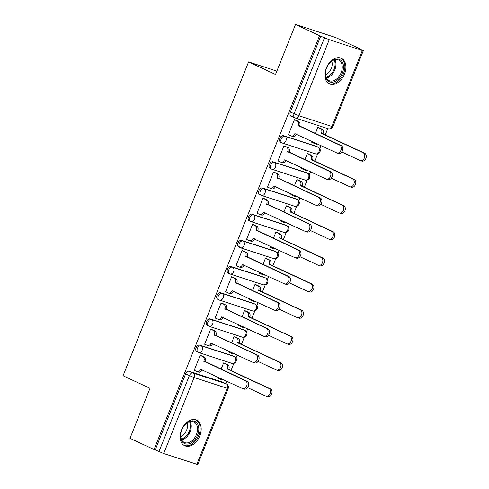 <?xml version="1.0" encoding="UTF-8"?>
<svg xmlns="http://www.w3.org/2000/svg" width="489" height="489" viewBox="0 0 489 489"><rect width="100%" height="100%" fill="white"/><g stroke="black" fill="none" stroke-linecap="round" stroke-linejoin="round"><path stroke-width="0.73" d="M232.88 355.894L199.775 345.106A3.625 2.451 115 0 0 196.095 347.697A3.625 2.451 115 0 0 196.902 351.744L198.234 352.361A3.625 2.451 -65 0 1 197.422 348.315A3.625 2.451 -65 0 1 201.107 345.723L234.213 356.512A3.625 2.451 -65 0 1 234.402 356.585L233.07 355.968A3.625 2.451 115 0 0 232.88 355.894L234.213 356.512A3.625 2.659 -71.9 0 1 235.288 360.998A3.625 2.659 -71.9 0 1 231.749 363.315A3.625 3.625 0 0 0 236.236 361.2A3.625 3.625 0 0 0 234.402 356.585M243.357 329.714L210.252 318.92A3.625 2.451 115 0 0 206.566 321.517A3.625 2.451 115 0 0 207.379 325.564L208.705 326.181A3.625 2.451 -65 0 1 207.898 322.135A3.625 2.451 -65 0 1 211.578 319.543L244.683 330.332A3.625 2.451 -65 0 1 244.873 330.405L243.54 329.788A3.625 2.451 115 0 0 243.357 329.714L244.683 330.332A3.625 2.659 -71.9 0 1 245.759 334.818A3.625 2.659 -71.9 0 1 242.22 337.135A3.625 3.625 0 0 0 246.713 335.02A3.625 3.625 0 0 0 244.873 330.405M253.828 303.535L220.722 292.74A3.625 2.451 115 0 0 217.037 295.338A3.625 2.451 115 0 0 217.849 299.378L219.176 300.001A3.625 2.451 -65 0 1 218.369 295.955A3.625 2.451 -65 0 1 222.049 293.363L255.154 304.152A3.625 2.451 -65 0 1 255.344 304.225L254.011 303.608A3.625 2.451 115 0 0 253.828 303.535L255.154 304.152A3.625 2.659 -71.9 0 1 256.23 308.632A3.625 2.659 -71.9 0 1 252.691 310.949A3.625 3.625 0 0 0 257.183 308.834A3.625 3.625 0 0 0 255.344 304.225M264.298 277.349L231.193 266.56A3.625 2.451 115 0 0 227.513 269.152A3.625 2.451 115 0 0 228.32 273.198L229.647 273.816A3.625 2.451 -65 0 1 228.84 269.775A3.625 2.451 -65 0 1 232.519 267.177L265.625 277.972A3.625 2.451 -65 0 1 265.814 278.045L264.488 277.422A3.625 2.451 115 0 0 264.298 277.349L265.625 277.972A3.625 2.659 -71.9 0 1 266.701 282.453A3.625 2.659 -71.9 0 1 263.161 284.769A3.625 3.625 0 0 0 267.654 282.654A3.625 3.625 0 0 0 265.814 278.045M274.769 251.169L241.664 240.38A3.625 2.451 115 0 0 237.984 242.972A3.625 2.451 115 0 0 238.791 247.018L240.123 247.636A3.625 2.451 -65 0 1 239.31 243.589A3.625 2.451 -65 0 1 242.996 240.998L276.102 251.786A3.625 2.451 -65 0 1 276.285 251.859L274.959 251.242A3.625 2.451 115 0 0 274.769 251.169L276.102 251.786A3.625 2.659 -71.9 0 1 277.171 256.273A3.625 2.659 -71.9 0 1 273.632 258.589A3.625 3.625 0 0 0 278.125 256.474A3.625 3.625 0 0 0 276.285 251.859M285.24 224.989L252.135 214.194A3.625 2.451 115 0 0 248.455 216.792A3.625 2.451 115 0 0 249.262 220.839L250.594 221.456A3.625 2.451 -65 0 1 249.781 217.409A3.625 2.451 -65 0 1 253.467 214.818L286.572 225.606A3.625 2.451 -65 0 1 286.756 225.68L285.429 225.062A3.625 2.451 115 0 0 285.24 224.989L286.572 225.606A3.625 2.659 -71.9 0 1 287.648 230.093A3.625 2.659 -71.9 0 1 284.109 232.409A3.625 3.625 0 0 0 288.596 230.295A3.625 3.625 0 0 0 286.756 225.68M295.711 198.809L262.605 188.014A3.625 2.451 115 0 0 258.925 190.612A3.625 2.451 115 0 0 259.738 194.653L261.065 195.276A3.625 2.451 -65 0 1 260.258 191.23A3.625 2.451 -65 0 1 263.938 188.638L297.043 199.426A3.625 2.451 -65 0 1 297.233 199.5L295.9 198.882A3.625 2.451 115 0 0 295.711 198.809L297.043 199.426A3.625 2.659 -71.9 0 1 298.119 203.907A3.625 2.659 -71.9 0 1 294.58 206.224A3.625 3.625 0 0 0 299.072 204.109A3.625 3.625 0 0 0 297.233 199.5M306.187 172.623L273.082 161.835A3.625 2.451 115 0 0 269.396 164.426A3.625 2.451 115 0 0 270.209 168.473L271.536 169.09A3.625 2.451 -65 0 1 270.729 165.05A3.625 2.451 -65 0 1 274.408 162.452L307.514 173.247A3.625 2.451 -65 0 1 307.703 173.32L306.371 172.696A3.625 2.451 115 0 0 306.187 172.623L307.514 173.247A3.625 2.659 -71.9 0 1 308.59 177.727A3.625 2.659 -71.9 0 1 305.05 180.044A3.625 3.625 0 0 0 309.543 177.929A3.625 3.625 0 0 0 307.703 173.32M316.658 146.443L283.553 135.655A3.625 2.451 115 0 0 279.867 138.246A3.625 2.451 115 0 0 280.68 142.293L282.006 142.91A3.625 2.451 -65 0 1 281.199 138.864A3.625 2.451 -65 0 1 284.879 136.272L317.984 147.061A3.625 2.451 -65 0 1 318.174 147.134L316.848 146.517A3.625 2.451 115 0 0 316.658 146.443L317.984 147.061A3.625 2.659 -71.9 0 1 319.06 151.547A3.625 2.659 -71.9 0 1 315.521 153.864A3.625 3.625 0 0 0 320.014 151.749A3.625 3.625 0 0 0 318.174 147.134M344.525 74.059A14.126 9.56 115 0 0 341.365 58.283A14.126 9.56 115 0 0 326.273 68.105A14.126 9.56 115 0 0 329.433 83.888A14.126 9.56 115 0 0 344.525 74.059M199.799 435.895A14.126 9.56 115 0 0 196.639 420.118A14.126 9.56 115 0 0 181.547 429.947A14.126 9.56 115 0 0 184.708 445.724A14.126 9.56 115 0 0 199.799 435.895M225.759 383.62L226.731 381.188M230.997 370.521L233.864 363.351M235.991 358.04L237.208 355.008M241.468 344.342L244.341 337.172M246.462 331.854L247.678 328.822M251.945 318.162L254.812 310.992M256.939 305.674L258.149 302.642M262.416 291.982L265.282 284.806M267.41 279.494L268.62 276.462M272.886 265.796L275.753 258.626M277.88 253.314L279.091 250.282M283.357 239.616L286.224 232.446M288.351 227.128L289.561 224.096M293.828 213.436L296.695 206.266M298.822 200.948L300.038 197.917M304.299 187.256L307.171 180.08M309.292 174.769L310.509 171.737M314.775 161.07L317.642 153.901M319.769 148.589L320.98 145.557M325.246 134.891L327.764 128.595M359.647 48.876L362.355 50.465L329.25 39.676L298.846 115.697L331.952 126.492L362.355 50.465M295.533 24.45L319.58 35.66L154.047 449.525L130.001 438.315L150.001 388.303L123.057 375.748L248.583 61.901L275.527 74.462L295.533 24.45L335.656 37.531L359.702 48.735M196.822 464.33L227.232 388.303L228.18 388.523L197.77 464.55L163.717 453.541L155.215 449.904L185.624 373.877A3.625 2.451 -65 0 1 189.304 371.285L222.409 382.074L226.156 383.822A3.625 2.451 -65 0 1 226.346 383.896L222.599 382.147A3.625 2.451 115 0 0 222.409 382.074M155.215 449.904L154.047 449.525M320.747 36.039L290.344 112.067L298.846 115.697A3.625 2.659 108.1 0 1 295.307 118.02A3.625 2.659 108.1 0 1 295.087 117.928A3.625 2.451 -65 0 1 294.898 117.855A3.625 2.451 -65 0 1 294.085 113.809L324.494 37.787L319.58 35.66M324.494 37.787L329.25 39.676M296.157 120.331L294.445 119.664L288.4 134.768L289.231 135.037M312.178 141.449L311.799 142.391L312.624 142.666M309.085 154.139L307.367 153.473L304.861 159.732M285.686 146.517L283.968 145.844L277.929 160.948L278.754 161.217M301.701 167.629L301.328 168.577L302.153 168.846M298.614 180.319L296.896 179.652L294.39 185.912M275.215 172.696L273.498 172.024L267.459 187.128L268.284 187.397M291.23 193.815L290.851 194.756L291.682 195.025M288.137 206.505L286.426 205.832L283.92 212.098M264.745 198.876L263.027 198.204L256.988 213.314L257.813 213.583M280.759 219.995L280.38 220.936L281.212 221.205M277.666 232.685L275.955 232.012L273.449 238.277M254.274 225.056L252.556 224.39L246.517 239.494L247.342 239.763M270.289 246.175L269.91 247.116L270.741 247.391M267.196 258.864L265.478 258.198L262.978 264.457M243.797 251.242L242.086 250.57L236.04 265.674L236.872 265.943M259.818 272.355L259.439 273.302L260.264 273.571M256.725 285.044L255.007 284.378L252.501 290.637M233.326 277.422L231.615 276.75L225.57 291.854L226.401 292.122M249.341 298.541L248.968 299.482L249.793 299.751M246.254 311.23L244.537 310.558L242.031 316.823M222.856 303.602L221.138 302.929L215.099 318.039L215.924 318.308M238.87 324.72L238.498 325.662L239.323 325.931M235.777 337.41L234.066 336.738L231.56 343.003M212.385 329.782L210.667 329.115L204.628 344.219L205.453 344.488M228.4 350.9L228.021 351.842L228.852 352.117M225.307 363.59L223.595 362.924L221.089 369.183M201.914 355.968L200.197 355.295L194.157 370.399L194.983 370.668M276.866 71.125L248.583 61.901M319.555 127.959L317.838 127.287L315.332 133.552M217.929 377.08L217.55 378.028L218.381 378.297M290.344 112.067A3.625 2.451 115 0 0 291.151 116.113L294.898 117.855A3.625 3.625 0 0 0 295.307 118.02L328.412 128.809A3.625 3.625 0 0 0 332.893 126.712L363.303 50.685M288.443 134.671L291.089 135.905A3.625 2.659 -71.9 0 0 291.31 135.991A3.625 2.659 -71.9 0 0 294.849 133.674L336.64 152.849A4.163 3.056 -71.9 0 0 336.89 152.953A4.163 3.056 -71.9 0 0 341.029 150.117A4.163 3.056 -71.9 0 0 339.727 145.129L298.137 125.453A3.625 2.659 -71.9 0 0 297.061 120.966L298.583 121.461A3.625 2.659 108.1 0 1 299.659 125.948L341.249 145.63A4.163 3.056 108.1 0 1 342.551 150.612A4.163 3.056 108.1 0 1 338.412 153.448L336.89 152.953M296.401 134.096L296.371 134.169A3.625 2.659 108.1 0 1 292.832 136.486L291.31 135.991M295.368 119.964L298.583 121.461M294.415 119.732L297.061 120.966M298.039 125.704L299.561 126.199M318.767 127.592L321.982 129.09A3.625 2.659 108.1 0 1 323.058 133.57L321.536 133.075A3.625 2.659 -71.9 0 0 320.46 128.595L317.813 127.36M311.835 142.293L314.488 143.528A3.625 2.659 -71.9 0 0 314.708 143.619A3.625 2.659 -71.9 0 0 316.426 143.43M341.817 151.987L360.032 160.478A4.163 3.056 -71.9 0 0 360.289 160.575A4.163 3.056 -71.9 0 0 364.427 157.739A4.163 3.056 -71.9 0 0 363.125 152.757L321.432 133.326M322.954 133.821L364.641 153.253A4.163 3.056 108.1 0 1 365.943 158.234A4.163 3.056 108.1 0 1 361.811 161.077L360.289 160.575M317.716 144.035A3.625 2.659 108.1 0 1 316.224 144.114L314.708 143.619M277.966 160.85L280.619 162.085A3.625 2.659 -71.9 0 0 280.839 162.171A3.625 2.659 -71.9 0 0 284.378 159.854L326.169 179.035A4.163 3.056 -71.9 0 0 326.42 179.133A4.163 3.056 -71.9 0 0 330.558 176.297A4.163 3.056 -71.9 0 0 329.256 171.315L287.666 151.633A3.625 2.659 -71.9 0 0 286.591 147.146L288.113 147.647A3.625 2.659 108.1 0 1 289.188 152.128L330.778 171.81A4.163 3.056 108.1 0 1 332.08 176.792A4.163 3.056 108.1 0 1 327.942 179.628L326.42 179.133M285.924 160.282L285.9 160.349A3.625 2.659 108.1 0 1 282.361 162.666L280.839 162.171M284.898 146.144L288.113 147.647M283.944 145.911L286.591 147.146M287.569 151.883L289.085 152.379M267.495 187.03L270.148 188.265A3.625 2.659 -71.9 0 0 270.368 188.357A3.625 2.659 -71.9 0 0 273.907 186.034L315.698 205.215A4.163 3.056 -71.9 0 0 315.949 205.313A4.163 3.056 -71.9 0 0 320.087 202.477A4.163 3.056 -71.9 0 0 318.785 197.495L277.196 177.813A3.625 2.659 -71.9 0 0 276.12 173.332L277.642 173.827A3.625 2.659 108.1 0 1 278.718 178.308L320.301 197.99A4.163 3.056 108.1 0 1 321.603 202.972A4.163 3.056 108.1 0 1 317.471 205.808L315.949 205.313M275.454 186.462L275.429 186.535A3.625 2.659 108.1 0 1 271.89 188.852L270.368 188.357M274.427 172.33L277.642 173.827M273.473 172.097L276.12 173.332M277.092 178.063L278.614 178.558M342.306 62.109A12.225 8.27 -65 0 1 339.005 78.527A12.225 8.27 -65 0 1 326.56 79.157A12.225 8.27 -65 0 1 325.509 71.779A12.225 8.27 -65 0 1 329.574 63.057A12.225 8.27 -65 0 1 342.306 62.109M325.54 71.596A11.32 7.659 115 0 0 326.542 78.24A11.32 7.659 115 0 0 329.048 80.612A11.32 7.659 115 0 0 339.555 75.752A11.32 7.659 115 0 0 341.12 62.458A11.32 7.659 115 0 0 338.608 60.092A11.32 7.659 115 0 0 329.452 63.203M331.731 61.174A8.912 6.033 -65 0 1 325.454 74.646M328.504 83.35L328.492 83.344A14.034 9.499 115 0 0 328.504 83.35A14.034 9.499 115 0 0 341.536 77.329A14.034 9.499 115 0 0 343.474 60.844A14.034 9.499 115 0 0 340.362 57.91A14.034 9.499 115 0 0 340.35 57.904L340.362 57.91M197.58 423.951A12.225 8.27 -65 0 1 194.28 440.363A12.225 8.27 -65 0 1 181.835 440.999A12.225 8.27 -65 0 1 180.783 433.621A12.225 8.27 -65 0 1 184.848 424.898A12.225 8.27 -65 0 1 197.58 423.951M180.814 433.437A11.32 7.659 115 0 0 181.816 440.082A11.32 7.659 115 0 0 184.322 442.447A11.32 7.659 115 0 0 194.83 437.594A11.32 7.659 115 0 0 196.395 424.299A11.32 7.659 115 0 0 193.882 421.934A11.32 7.659 115 0 0 184.726 425.039M187.006 423.016A8.912 6.033 -65 0 1 180.728 436.488M183.778 445.192L183.766 445.186A14.034 9.499 115 0 0 183.778 445.192A14.034 9.499 115 0 0 196.81 439.171A14.034 9.499 115 0 0 198.748 422.685A14.034 9.499 115 0 0 195.637 419.751A14.034 9.499 115 0 0 195.624 419.745L195.624 419.745M308.296 153.772L311.511 155.27A3.625 2.659 108.1 0 1 312.581 159.756L311.065 159.255A3.625 2.659 -71.9 0 0 309.989 154.775L307.337 153.54M301.365 168.479L304.011 169.714A3.625 2.659 -71.9 0 0 304.231 169.799A3.625 2.659 -71.9 0 0 305.955 169.616M331.346 178.167L349.562 186.657A4.163 3.056 -71.9 0 0 349.818 186.761A4.163 3.056 -71.9 0 0 353.95 183.919A4.163 3.056 -71.9 0 0 352.648 178.937L310.961 159.512M312.483 160.007L354.17 179.432A4.163 3.056 108.1 0 1 355.472 184.42A4.163 3.056 108.1 0 1 351.334 187.256L349.818 186.761M307.245 170.215A3.625 2.659 108.1 0 1 305.753 170.294L304.231 169.799M297.825 179.952L301.035 181.45A3.625 2.659 108.1 0 1 302.11 185.936L300.588 185.441A3.625 2.659 -71.9 0 0 299.519 180.954L296.866 179.72M290.894 194.659L293.541 195.893A3.625 2.659 -71.9 0 0 293.761 195.979A3.625 2.659 -71.9 0 0 295.484 195.796M320.87 204.347L339.091 212.843A4.163 3.056 -71.9 0 0 339.348 212.941A4.163 3.056 -71.9 0 0 343.48 210.105A4.163 3.056 -71.9 0 0 342.178 205.123L300.49 185.692M302.013 186.187L343.7 205.618A4.163 3.056 108.1 0 1 345.002 210.6A4.163 3.056 108.1 0 1 340.864 213.436L339.348 212.941M296.774 196.395A3.625 2.659 108.1 0 1 295.283 196.474L293.761 195.979M257.025 213.216L259.677 214.451A3.625 2.659 -71.9 0 0 259.897 214.537A3.625 2.659 -71.9 0 0 263.437 212.22L305.222 231.395A4.163 3.056 -71.9 0 0 305.478 231.499A4.163 3.056 -71.9 0 0 309.61 228.656A4.163 3.056 -71.9 0 0 308.314 223.675L266.725 203.992A3.625 2.659 -71.9 0 0 265.649 199.512L267.171 200.007A3.625 2.659 108.1 0 1 268.241 204.488L309.83 224.17A4.163 3.056 108.1 0 1 311.132 229.152A4.163 3.056 108.1 0 1 307 231.994L305.478 231.499M264.983 212.642L264.952 212.715A3.625 2.659 108.1 0 1 261.413 215.032L259.897 214.537M263.956 198.51L267.171 200.007M263.003 198.277L265.649 199.512M266.621 204.249L268.143 204.744M246.554 239.396L249.201 240.631A3.625 2.659 -71.9 0 0 249.421 240.716A3.625 2.659 -71.9 0 0 252.96 238.4L294.751 257.581A4.163 3.056 -71.9 0 0 295.008 257.679A4.163 3.056 -71.9 0 0 299.14 254.842A4.163 3.056 -71.9 0 0 297.838 249.855L256.248 230.178A3.625 2.659 -71.9 0 0 255.179 225.692L256.701 226.187A3.625 2.659 108.1 0 1 257.77 230.674L299.36 250.356A4.163 3.056 108.1 0 1 300.662 255.337A4.163 3.056 108.1 0 1 296.523 258.174L295.008 257.679M254.512 238.821L254.482 238.895A3.625 2.659 108.1 0 1 250.943 241.211L249.421 240.716M253.485 224.689L256.701 226.187M252.526 224.457L255.179 225.692M256.15 230.429L257.672 230.924M236.083 265.576L238.73 266.811A3.625 2.659 -71.9 0 0 238.95 266.896A3.625 2.659 -71.9 0 0 242.489 264.58L284.28 283.761A4.163 3.056 -71.9 0 0 284.531 283.858A4.163 3.056 -71.9 0 0 288.669 281.022A4.163 3.056 -71.9 0 0 287.367 276.041L245.778 256.358A3.625 2.659 -71.9 0 0 244.708 251.872L246.224 252.373A3.625 2.659 108.1 0 1 247.3 256.853L288.889 276.536A4.163 3.056 108.1 0 1 290.191 281.517A4.163 3.056 108.1 0 1 286.053 284.353L284.531 283.858M244.042 265.007L244.011 265.075A3.625 2.659 108.1 0 1 240.472 267.391L238.95 266.896M243.009 250.869L246.224 252.373M242.055 250.637L244.708 251.872M245.68 256.609L247.202 257.104M287.349 206.138L290.564 207.636A3.625 2.659 108.1 0 1 291.64 212.116L290.118 211.621A3.625 2.659 -71.9 0 0 289.042 207.14L286.395 205.906M280.423 220.839L283.07 222.073A3.625 2.659 -71.9 0 0 283.29 222.159A3.625 2.659 -71.9 0 0 285.014 221.975M310.399 230.533L328.62 239.023A4.163 3.056 -71.9 0 0 328.871 239.121A4.163 3.056 -71.9 0 0 333.009 236.285A4.163 3.056 -71.9 0 0 331.707 231.303L290.02 211.871M291.542 212.367L333.229 231.798A4.163 3.056 108.1 0 1 334.531 236.78A4.163 3.056 108.1 0 1 330.393 239.616L328.871 239.121M286.303 222.581A3.625 2.659 108.1 0 1 284.812 222.654L283.29 222.159M276.878 232.318L280.093 233.815A3.625 2.659 108.1 0 1 281.169 238.296L279.647 237.801A3.625 2.659 -71.9 0 0 278.571 233.32L275.924 232.086M269.952 247.018L272.599 248.253A3.625 2.659 -71.9 0 0 272.819 248.345A3.625 2.659 -71.9 0 0 274.543 248.155M299.928 256.713L318.15 265.203A4.163 3.056 -71.9 0 0 318.4 265.301A4.163 3.056 -71.9 0 0 322.538 262.465A4.163 3.056 -71.9 0 0 321.236 257.483L279.549 238.051M281.065 238.546L322.758 257.978A4.163 3.056 108.1 0 1 324.06 262.96A4.163 3.056 108.1 0 1 319.922 265.802L318.4 265.301M275.833 248.76A3.625 2.659 108.1 0 1 274.341 248.84L272.819 248.345M266.407 258.498L269.622 259.995A3.625 2.659 108.1 0 1 270.698 264.482L269.176 263.981A3.625 2.659 -71.9 0 0 268.1 259.5L265.454 258.265M259.476 273.204L262.128 274.439A3.625 2.659 -71.9 0 0 262.349 274.525A3.625 2.659 -71.9 0 0 264.066 274.341M289.457 282.893L307.679 291.383A4.163 3.056 -71.9 0 0 307.929 291.487A4.163 3.056 -71.9 0 0 312.068 288.644A4.163 3.056 -71.9 0 0 310.766 283.663L269.072 264.237M270.594 264.732L312.288 284.158A4.163 3.056 108.1 0 1 313.583 289.146A4.163 3.056 108.1 0 1 309.451 291.982L307.929 291.487M265.356 274.94A3.625 2.659 108.1 0 1 263.871 275.02L262.349 274.525M225.612 291.756L228.259 292.99A3.625 2.659 -71.9 0 0 228.479 293.082A3.625 2.659 -71.9 0 0 232.018 290.759L273.809 309.94A4.163 3.056 -71.9 0 0 274.06 310.038A4.163 3.056 -71.9 0 0 278.198 307.202A4.163 3.056 -71.9 0 0 276.896 302.22L235.307 282.538A3.625 2.659 -71.9 0 0 234.231 278.058L235.753 278.553A3.625 2.659 108.1 0 1 236.829 283.033L278.418 302.715A4.163 3.056 108.1 0 1 279.72 307.697A4.163 3.056 108.1 0 1 275.582 310.533L274.06 310.038M233.571 291.187L233.54 291.261A3.625 2.659 108.1 0 1 230.001 293.577L228.479 293.082M232.538 277.055L235.753 278.553M231.584 276.823L234.231 278.058M235.209 282.789L236.725 283.284M255.936 284.677L259.152 286.175A3.625 2.659 108.1 0 1 260.221 290.662L258.705 290.166A3.625 2.659 -71.9 0 0 257.63 285.68L254.983 284.445M249.005 299.384L251.658 300.619A3.625 2.659 -71.9 0 0 251.878 300.704A3.625 2.659 -71.9 0 0 253.595 300.521M278.987 309.072L297.202 317.569A4.163 3.056 -71.9 0 0 297.459 317.667A4.163 3.056 -71.9 0 0 301.591 314.83A4.163 3.056 -71.9 0 0 300.295 309.849L258.602 290.417M260.124 290.912L301.811 310.344A4.163 3.056 108.1 0 1 303.113 315.326A4.163 3.056 108.1 0 1 298.981 318.162L297.459 317.667M254.885 301.12A3.625 2.659 108.1 0 1 253.394 301.2L251.878 300.704M215.136 317.942L217.788 319.176A3.625 2.659 -71.9 0 0 218.008 319.262A3.625 2.659 -71.9 0 0 221.548 316.945L263.339 336.12A4.163 3.056 -71.9 0 0 263.589 336.224A4.163 3.056 -71.9 0 0 267.727 333.382A4.163 3.056 -71.9 0 0 266.426 328.4L224.836 308.718A3.625 2.659 -71.9 0 0 223.76 304.237L225.282 304.733A3.625 2.659 108.1 0 1 226.358 309.213L267.948 328.895A4.163 3.056 108.1 0 1 269.243 333.877A4.163 3.056 108.1 0 1 265.111 336.719L263.589 336.224M223.094 317.367L223.07 317.44A3.625 2.659 108.1 0 1 219.53 319.757L218.008 319.262M222.067 303.235L225.282 304.733M221.114 303.003L223.76 304.237M224.732 308.975L226.254 309.47M245.466 310.863L248.681 312.361A3.625 2.659 108.1 0 1 249.751 316.841L248.235 316.346A3.625 2.659 -71.9 0 0 247.159 311.866L244.506 310.631M238.534 325.564L241.181 326.799A3.625 2.659 -71.9 0 0 241.401 326.884A3.625 2.659 -71.9 0 0 243.125 326.701M268.516 335.258L286.731 343.749A4.163 3.056 -71.9 0 0 286.988 343.846A4.163 3.056 -71.9 0 0 291.12 341.01A4.163 3.056 -71.9 0 0 289.818 336.029L248.131 316.597M249.653 317.092L291.34 336.524A4.163 3.056 108.1 0 1 292.642 341.505A4.163 3.056 108.1 0 1 288.504 344.342L286.988 343.846M244.414 327.306A3.625 2.659 108.1 0 1 242.923 327.379L241.401 326.884M204.665 344.122L207.318 345.356A3.625 2.659 -71.9 0 0 207.538 345.442A3.625 2.659 -71.9 0 0 211.077 343.125L252.862 362.306A4.163 3.056 -71.9 0 0 253.119 362.404A4.163 3.056 -71.9 0 0 257.257 359.568A4.163 3.056 -71.9 0 0 255.955 354.58L214.365 334.904A3.625 2.659 -71.9 0 0 213.29 330.417L214.812 330.912A3.625 2.659 108.1 0 1 215.887 335.399L257.471 355.081A4.163 3.056 108.1 0 1 258.773 360.063A4.163 3.056 108.1 0 1 254.641 362.899L253.119 362.404M212.623 343.547L212.593 343.62A3.625 2.659 108.1 0 1 209.054 345.937L207.538 345.442M211.596 329.415L214.812 330.912M210.643 329.183L213.29 330.417M214.261 335.154L215.783 335.65M234.989 337.043L238.204 338.541A3.625 2.659 108.1 0 1 239.28 343.021L237.758 342.526A3.625 2.659 -71.9 0 0 236.688 338.046L234.035 336.811M228.063 351.744L230.71 352.979A3.625 2.659 -71.9 0 0 230.93 353.07A3.625 2.659 -71.9 0 0 232.654 352.881M258.039 361.438L276.261 369.928A4.163 3.056 -71.9 0 0 276.511 370.026A4.163 3.056 -71.9 0 0 280.649 367.19A4.163 3.056 -71.9 0 0 279.347 362.208L237.66 342.777M239.182 343.272L280.869 362.704A4.163 3.056 108.1 0 1 282.171 367.685A4.163 3.056 108.1 0 1 278.033 370.528L276.511 370.026M233.944 353.486A3.625 2.659 108.1 0 1 232.452 353.565L230.93 353.07M194.194 370.301L196.841 371.536A3.625 2.659 -71.9 0 0 197.061 371.622A3.625 2.659 -71.9 0 0 200.6 369.305L242.391 388.486A4.163 3.056 -71.9 0 0 242.648 388.584A4.163 3.056 -71.9 0 0 246.78 385.748A4.163 3.056 -71.9 0 0 245.478 380.766L203.895 361.084A3.625 2.659 -71.9 0 0 202.819 356.597L204.341 357.098A3.625 2.659 108.1 0 1 205.411 361.579L247 381.261A4.163 3.056 108.1 0 1 248.302 386.243A4.163 3.056 108.1 0 1 244.164 389.079L242.648 388.584M202.153 369.733L202.122 369.8A3.625 2.659 108.1 0 1 198.583 372.117L197.061 371.622M201.126 355.595L204.341 357.098M200.166 355.362L202.819 356.597M203.791 361.334L205.313 361.829M224.518 363.223L227.733 364.721A3.625 2.659 108.1 0 1 228.809 369.207L227.287 368.706A3.625 2.659 -71.9 0 0 226.211 364.226L223.565 362.991M217.593 377.93L220.239 379.164A3.625 2.659 -71.9 0 0 220.46 379.25A3.625 2.659 -71.9 0 0 222.183 379.067M247.568 387.618L265.79 396.108A4.163 3.056 -71.9 0 0 266.04 396.212A4.163 3.056 -71.9 0 0 270.179 393.37A4.163 3.056 -71.9 0 0 268.877 388.388L227.189 368.963M228.705 369.458L270.399 388.883A4.163 3.056 108.1 0 1 271.701 393.871A4.163 3.056 108.1 0 1 267.562 396.707L266.04 396.212M223.473 379.666A3.625 2.659 108.1 0 1 221.982 379.745L220.46 379.25M199.775 345.106L201.107 345.723A3.625 2.659 108.1 0 1 202.183 350.203A3.625 2.659 -71.9 0 1 198.644 352.526A3.625 2.659 -71.9 0 1 198.424 352.435A3.625 2.451 -65 0 1 198.234 352.361A3.625 3.625 0 0 0 198.644 352.526L231.749 363.315A3.625 2.659 -71.9 0 1 231.529 363.229M210.252 318.92L211.578 319.543A3.625 2.659 108.1 0 1 212.654 324.024A3.625 2.659 -71.9 0 1 209.115 326.34A3.625 2.659 -71.9 0 1 208.895 326.255A3.625 2.451 -65 0 1 208.705 326.181A3.625 3.625 0 0 0 209.115 326.34L242.22 337.135A3.625 2.659 -71.9 0 1 242 337.043M220.722 292.74L222.049 293.363A3.625 2.659 108.1 0 1 223.125 297.844A3.625 2.659 -71.9 0 1 219.585 300.16A3.625 2.659 -71.9 0 1 219.365 300.075A3.625 2.451 -65 0 1 219.176 300.001A3.625 3.625 0 0 0 219.585 300.16L252.691 310.949A3.625 2.659 -71.9 0 1 252.471 310.863M231.193 266.56L232.519 267.177A3.625 2.659 108.1 0 1 233.595 271.664A3.625 2.659 -71.9 0 1 230.056 273.981A3.625 2.659 -71.9 0 1 229.836 273.895A3.625 2.451 -65 0 1 229.647 273.816A3.625 3.625 0 0 0 230.056 273.981L263.161 284.769A3.625 2.659 -71.9 0 1 262.941 284.684M241.664 240.38L242.996 240.998A3.625 2.659 108.1 0 1 244.066 245.478A3.625 2.659 -71.9 0 1 240.527 247.801A3.625 2.659 -71.9 0 1 240.307 247.709A3.625 2.451 -65 0 1 240.123 247.636A3.625 3.625 0 0 0 240.527 247.801L273.632 258.589A3.625 2.659 -71.9 0 1 273.412 258.504M252.135 214.194L253.467 214.818A3.625 2.659 108.1 0 1 254.537 219.298A3.625 2.659 -71.9 0 1 250.998 221.615A3.625 2.659 -71.9 0 1 250.778 221.529A3.625 2.451 -65 0 1 250.594 221.456A3.625 3.625 0 0 0 250.998 221.615L284.109 232.409A3.625 2.659 -71.9 0 1 283.883 232.318M262.605 188.014L263.938 188.638A3.625 2.659 108.1 0 1 265.014 193.118A3.625 2.659 -71.9 0 1 261.474 195.435A3.625 2.659 -71.9 0 1 261.254 195.349A3.625 2.451 -65 0 1 261.065 195.276A3.625 3.625 0 0 0 261.474 195.435L294.58 206.224A3.625 2.659 -71.9 0 1 294.36 206.138M273.082 161.835L274.408 162.452A3.625 2.659 108.1 0 1 275.484 166.938A3.625 2.659 -71.9 0 1 271.945 169.255A3.625 2.659 -71.9 0 1 271.725 169.17A3.625 2.451 -65 0 1 271.536 169.09A3.625 3.625 0 0 0 271.945 169.255L305.05 180.044A3.625 2.659 -71.9 0 1 304.83 179.958M283.553 135.655L284.879 136.272A3.625 2.659 108.1 0 1 285.955 140.753A3.625 2.659 -71.9 0 1 282.416 143.075A3.625 2.659 -71.9 0 1 282.196 142.984A3.625 2.451 -65 0 1 282.006 142.91A3.625 3.625 0 0 0 282.416 143.075L315.521 153.864A3.625 2.659 -71.9 0 1 315.301 153.778M189.304 371.285L193.051 373.034L226.156 383.822A3.625 2.659 -71.9 0 1 227.232 388.303L194.127 377.514L163.717 453.541M185.624 373.877L189.371 375.625A3.625 2.451 -65 0 1 193.051 373.034A3.625 2.659 -71.9 0 1 194.127 377.514L189.371 375.625L158.962 451.653M332.893 126.712L331.952 126.492A3.625 2.659 108.1 0 1 328.412 128.809M294.849 133.674L296.371 134.169M298.137 125.453L299.659 125.948M339.727 145.129L341.249 145.63M323.058 133.57L321.536 133.075M321.982 129.09L320.46 128.595M364.641 153.253L363.125 152.757M284.378 159.854L285.9 160.349M287.666 151.633L289.188 152.128M329.256 171.315L330.778 171.81M273.907 186.034L275.429 186.535M277.196 177.813L278.718 178.308M318.785 197.495L320.301 197.99M334.941 59.737A11.32 7.659 -65 0 1 334.476 70.654A11.32 7.659 -65 0 1 326.42 78.026M326.102 77.341A10.947 7.408 115 0 0 333.651 70.269A10.947 7.408 115 0 0 334.213 59.933M190.215 421.579A11.32 7.659 -65 0 1 189.75 432.49A11.32 7.659 -65 0 1 181.694 439.868M181.376 439.183A10.947 7.408 115 0 0 188.925 432.105A10.947 7.408 115 0 0 189.487 421.775M312.581 159.756L311.065 159.255M311.511 155.27L309.989 154.775M354.17 179.432L352.648 178.937M302.11 185.936L300.588 185.441M301.035 181.45L299.519 180.954M343.7 205.618L342.178 205.123M263.437 212.22L264.952 212.715M266.725 203.992L268.241 204.488M308.314 223.675L309.83 224.17M252.96 238.4L254.482 238.895M256.248 230.178L257.77 230.674M297.838 249.855L299.36 250.356M242.489 264.58L244.011 265.075M245.778 256.358L247.3 256.853M287.367 276.041L288.889 276.536M291.64 212.116L290.118 211.621M290.564 207.636L289.042 207.14M333.229 231.798L331.707 231.303M281.169 238.296L279.647 237.801M280.093 233.815L278.571 233.32M322.758 257.978L321.236 257.483M270.698 264.482L269.176 263.981M269.622 259.995L268.1 259.5M312.288 284.158L310.766 283.663M232.018 290.759L233.54 291.261M235.307 282.538L236.829 283.033M276.896 302.22L278.418 302.715M260.221 290.662L258.705 290.166M259.152 286.175L257.63 285.68M301.811 310.344L300.295 309.849M221.548 316.945L223.07 317.44M224.836 308.718L226.358 309.213M266.426 328.4L267.948 328.895M249.751 316.841L248.235 316.346M248.681 312.361L247.159 311.866M291.34 336.524L289.818 336.029M211.077 343.125L212.593 343.62M214.365 334.904L215.887 335.399M255.955 354.58L257.471 355.081M239.28 343.021L237.758 342.526M238.204 338.541L236.688 338.046M280.869 362.704L279.347 362.208M200.6 369.305L202.122 369.8M203.895 361.084L205.411 361.579M245.478 380.766L247 381.261M228.809 369.207L227.287 368.706M227.733 364.721L226.211 364.226M270.399 388.883L268.877 388.388M228.18 388.523A3.625 3.625 0 0 0 226.346 383.896"/></g></svg>
